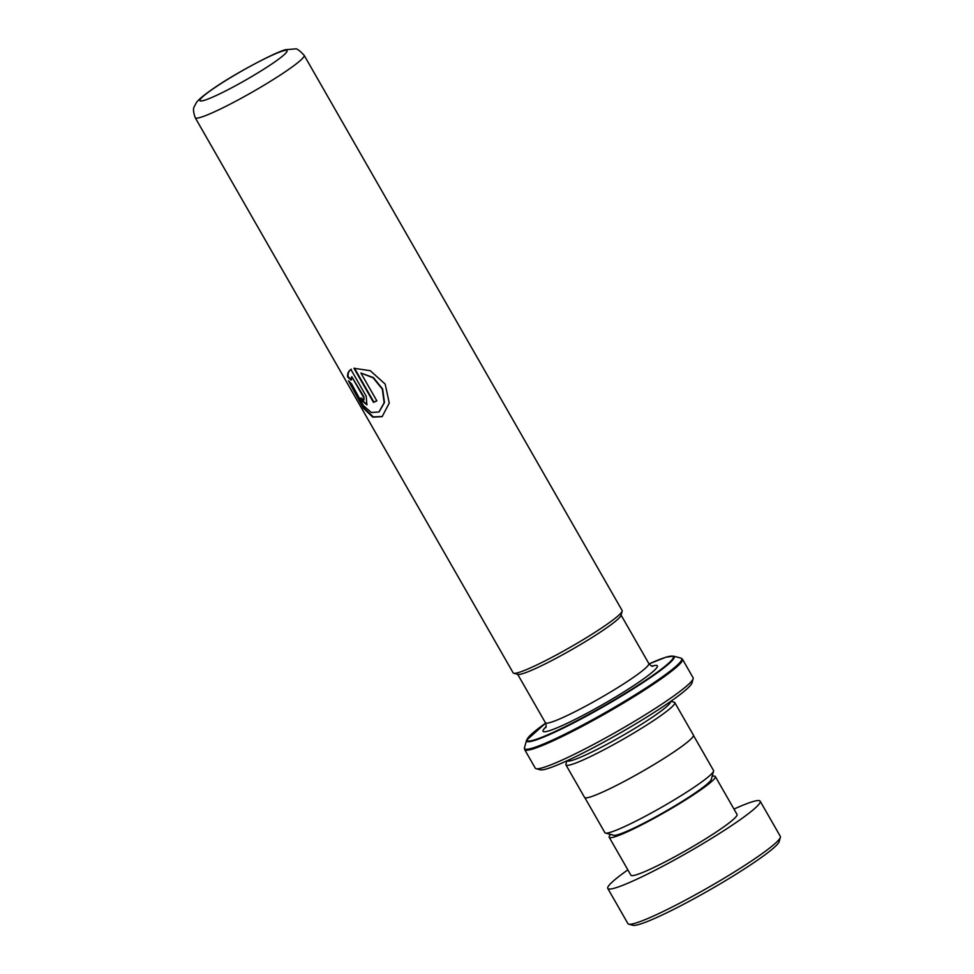 <?xml version="1.0" encoding="UTF-8"?>
<svg xmlns="http://www.w3.org/2000/svg" width="974" height="974" viewBox="0 0 974 974"><rect width="100%" height="100%" fill="white"/><g stroke="black" fill="none" stroke-linecap="round" stroke-linejoin="round"><path stroke-width="1.46" d="M693.5 735.504L713.528 770.483A62.592 6.112 150.2 0 1 713.565 771.152L711.276 779.444A56.443 5.503 150.2 0 1 694.243 793.603A56.443 5.503 150.2 0 1 645.287 822.433A56.443 5.503 150.2 0 1 613.778 835.278L605.463 833.062A62.592 6.112 150.2 0 1 604.903 832.697L584.875 797.718M713.565 771.152A62.592 6.112 150.2 0 1 694.693 786.858A62.592 6.112 150.2 0 1 640.405 818.817A62.592 6.112 150.2 0 1 605.463 833.062M271.929 63.882A50.173 4.894 150.2 0 1 227.441 89.998A50.173 4.894 150.2 0 1 200.133 100.809A50.173 4.894 150.2 0 1 215.059 87.49A50.173 4.894 150.2 0 1 261.58 60.327A50.173 4.894 150.2 0 1 287.099 51.001A50.173 4.894 150.2 0 1 271.929 63.882A50.234 4.907 -29.8 0 0 276.592 53.29A50.234 4.907 -29.8 0 0 215.023 87.502A50.234 4.907 -29.8 0 0 210.396 98.082A50.234 4.907 -29.8 0 0 271.953 63.858M622.155 611.173L620.986 615.398A59.633 5.82 150.2 0 1 603.003 630.361A59.633 5.82 150.2 0 1 551.272 660.822A59.633 5.82 150.2 0 1 517.985 674.398L513.736 673.265A62.774 6.124 -29.8 0 0 548.776 658.984A62.774 6.124 -29.8 0 0 603.223 626.915A62.774 6.124 -29.8 0 0 622.155 611.173A62.774 6.124 -29.8 0 0 622.118 610.503L304.168 55.323A62.774 6.124 150.2 0 1 285.272 71.747A62.774 6.124 150.2 0 1 228.33 105.082A62.774 6.124 150.2 0 1 195.226 117.72L513.176 672.888A62.774 6.124 -29.8 0 0 513.736 673.265M670.55 701.499A59.584 5.82 150.2 0 1 652.592 717.047A59.584 5.82 150.2 0 1 598.767 748.58A59.584 5.82 150.2 0 1 567.16 760.718M670.818 701.317L674.239 702.23A62.713 6.124 150.2 0 1 674.799 702.607A62.713 6.124 150.2 0 1 655.928 719.007A62.713 6.124 150.2 0 1 599.034 752.318A62.713 6.124 150.2 0 1 565.955 764.943A62.713 6.124 150.2 0 1 565.918 764.273L566.868 760.852M693.147 678.72L691.966 682.957A87.806 8.571 150.2 0 1 665.486 704.981A87.806 8.571 150.2 0 1 589.331 749.822A87.806 8.571 150.2 0 1 540.327 769.801L536.077 768.669A90.935 8.876 -29.8 0 0 586.835 747.983A90.935 8.876 -29.8 0 0 665.717 701.536A90.935 8.876 -29.8 0 0 693.147 678.72A90.935 8.876 -29.8 0 0 693.086 677.746L682.494 659.24A90.935 8.876 150.2 0 1 655.112 683.03A90.935 8.876 150.2 0 1 572.627 731.328A90.935 8.876 150.2 0 1 524.669 749.627L535.262 768.133A90.935 8.876 -29.8 0 0 536.077 768.669M674.799 702.607L693.415 735.102A62.713 6.124 150.2 0 1 674.532 751.514A62.713 6.124 150.2 0 1 617.65 784.825A62.713 6.124 150.2 0 1 584.57 797.438L565.955 764.943M363.521 397.246L351.748 376.695L351.066 380.091L347.645 377.011C347.292 373.602 348.375 371.106 350.908 369.511L366.212 396.248L366.869 404.807L359.272 398.5A62.774 6.124 150.2 0 0 361.196 398.001L363.826 400.034L363.984 396.942L351.748 376.695M348.424 380.724L351.626 383.939L363.448 405.708L371.398 412.513L378.959 411.978L384.146 402.737L382.344 389.174L373.127 377.827L360.891 373.005L376.865 400.886A62.774 6.124 150.2 0 1 373.468 402.347L353.964 368.282L370.278 370.704L385.18 384.121L389.247 403.078L382.149 416.641L372.774 417.164L363.302 408.106L348.424 380.724M379.154 411.832L384.474 402.506L382.624 388.967L373.432 377.595L360.891 373.005M376.816 400.801A62.141 6.063 150.2 0 1 373.882 402.067L354.487 368.196M382.344 416.495L373.31 416.884L364.166 408.24L349.374 381.723M351.553 379.787L348.156 376.695C347.779 373.298 348.838 370.802 351.346 369.219M367.088 404.636L359.881 398.354M364.02 399.815L363.984 396.942M780.381 837.323L779.2 841.548A84.665 8.267 150.2 0 1 759.416 858.837A84.665 8.267 150.2 0 1 684.004 904.067A84.665 8.267 150.2 0 1 632.966 925.3L628.729 924.168A87.806 8.571 -29.8 0 0 681.642 902.155A87.806 8.571 -29.8 0 0 759.854 855.245A87.806 8.571 -29.8 0 0 780.381 837.323A87.806 8.571 -29.8 0 0 780.332 836.374L760.17 801.176A87.806 8.571 -29.8 0 0 733.982 809.077M610.649 834.438A61.143 5.966 -29.8 0 0 609.2 837.287A61.143 5.966 -29.8 0 0 644.118 823.602A61.143 5.966 -29.8 0 0 701.061 789.646A61.143 5.966 -29.8 0 0 715.318 776.509A61.143 5.966 -29.8 0 0 712.14 776.315M609.2 837.287L630.909 875.2A61.143 5.966 -29.8 0 0 665.839 861.515A61.143 5.966 -29.8 0 0 722.781 827.559A61.143 5.966 -29.8 0 0 737.038 814.422L715.318 776.509M627.853 869.867A87.806 8.571 -29.8 0 0 607.776 888.446A87.806 8.571 -29.8 0 0 657.937 868.796A87.806 8.571 -29.8 0 0 739.692 820.035A87.806 8.571 -29.8 0 0 760.17 801.176M607.776 888.446L627.938 923.644A87.806 8.571 -29.8 0 0 628.729 924.168M621.071 615.093L648.818 663.538A59.584 5.82 150.2 0 1 630.884 679.121A59.584 5.82 150.2 0 1 576.839 710.776A59.584 5.82 150.2 0 1 545.416 722.757C546.292 725.569 546.365 727.201 545.635 727.675M652.105 666.106A65.855 6.428 150.2 0 1 637.544 683.066A65.855 6.428 150.2 0 1 568.268 722.769A65.855 6.428 150.2 0 1 545.964 726.884M526.557 740.24L545.61 723.146A84.154 8.206 -29.8 0 0 548.045 734.688A84.154 8.206 -29.8 0 0 647.905 678.756A84.154 8.206 -29.8 0 0 649.049 663.915L665.802 657.255L673.436 656.123A85.03 8.303 150.2 0 1 648.587 678.866A85.03 8.303 150.2 0 1 568.159 725.703A85.03 8.303 150.2 0 1 526.557 740.24L524.487 747.703A90.57 8.839 -29.8 0 0 568.804 732.229A90.57 8.839 -29.8 0 0 654.467 682.348A90.57 8.839 -29.8 0 0 680.923 658.12L682.494 659.24M304.168 55.323C299.456 50.319 296.473 48.189 295.195 48.931L285.93 49.662C278.065 50.904 237.023 72.186 214.195 87.952C199.804 97.924 197.454 100.919 195.811 103.548C194.617 107.152 191.622 107.006 195.226 117.72M673.436 656.123L680.923 658.12M524.669 749.627L524.487 747.703M648.818 663.538C650.79 665.705 652.166 666.606 652.945 666.228L652.945 666.228M517.669 674.312L545.416 722.757"/></g></svg>
